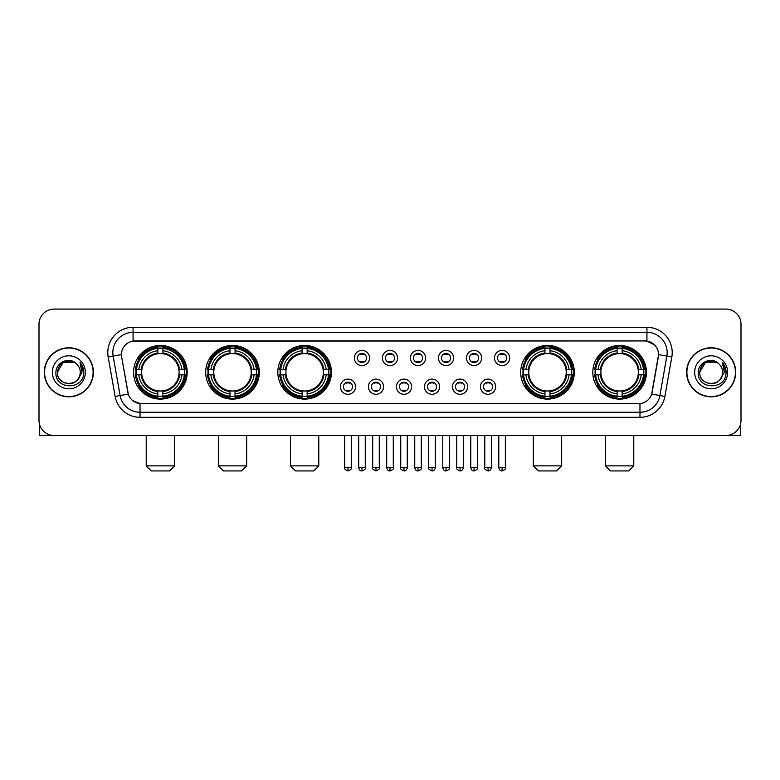 <?xml version="1.0" encoding="UTF-8"?>
<svg xmlns="http://www.w3.org/2000/svg" width="780" height="780" viewBox="0 0 780 780"><rect width="100%" height="100%" fill="white"/><g stroke="black" fill="none" stroke-linecap="round" stroke-linejoin="round"><path stroke-width="1.17" d="M592.81 372.294A26.803 26.803 0 0 0 619.612 399.106A26.803 26.803 0 0 0 646.425 372.294A26.803 26.803 0 0 0 619.612 345.491A26.803 26.803 0 0 0 592.81 372.294M205.696 372.294A26.803 26.803 0 0 0 232.508 399.106A26.803 26.803 0 0 0 259.311 372.294A26.803 26.803 0 0 0 232.508 345.491A26.803 26.803 0 0 0 205.696 372.294M277.826 372.294A26.803 26.803 0 0 0 304.629 399.106A26.803 26.803 0 0 0 331.432 372.294A26.803 26.803 0 0 0 304.629 345.491A26.803 26.803 0 0 0 277.826 372.294M520.689 372.294A26.803 26.803 0 0 0 547.492 399.106A26.803 26.803 0 0 0 574.304 372.294A26.803 26.803 0 0 0 547.492 345.491A26.803 26.803 0 0 0 520.689 372.294M133.575 372.294A26.803 26.803 0 0 0 160.387 399.106A26.803 26.803 0 0 0 187.19 372.294A26.803 26.803 0 0 0 160.387 345.491A26.803 26.803 0 0 0 133.575 372.294M355.553 386.714A7.585 7.585 0 0 1 347.968 394.3A7.585 7.585 0 0 1 340.382 386.714A7.585 7.585 0 0 1 347.968 379.129A7.585 7.585 0 0 1 355.553 386.714M343.415 386.714A4.553 4.553 0 0 0 347.968 391.267A4.553 4.553 0 0 0 352.521 386.714A4.553 4.553 0 0 0 347.968 382.161A4.553 4.553 0 0 0 343.415 386.714M383.575 386.714A7.585 7.585 0 0 1 375.989 394.3A7.585 7.585 0 0 1 368.404 386.714A7.585 7.585 0 0 1 375.989 379.129A7.585 7.585 0 0 1 383.575 386.714M371.436 386.714A4.553 4.553 0 0 0 375.989 391.267A4.553 4.553 0 0 0 380.543 386.714A4.553 4.553 0 0 0 375.989 382.161A4.553 4.553 0 0 0 371.436 386.714M411.596 386.714A7.585 7.585 0 0 1 404.011 394.3A7.585 7.585 0 0 1 396.425 386.714A7.585 7.585 0 0 1 404.011 379.129A7.585 7.585 0 0 1 411.596 386.714M399.457 386.714A4.553 4.553 0 0 0 404.011 391.267A4.553 4.553 0 0 0 408.564 386.714A4.553 4.553 0 0 0 404.011 382.161A4.553 4.553 0 0 0 399.457 386.714M439.618 386.714A7.585 7.585 0 0 1 432.032 394.3A7.585 7.585 0 0 1 424.447 386.714A7.585 7.585 0 0 1 432.032 379.129A7.585 7.585 0 0 1 439.618 386.714M427.479 386.714A4.553 4.553 0 0 0 432.032 391.267A4.553 4.553 0 0 0 436.585 386.714A4.553 4.553 0 0 0 432.032 382.161A4.553 4.553 0 0 0 427.479 386.714M467.639 386.714A7.585 7.585 0 0 1 460.044 394.3A7.585 7.585 0 0 1 452.459 386.714A7.585 7.585 0 0 1 460.044 379.129A7.585 7.585 0 0 1 467.639 386.714M455.5 386.714A4.553 4.553 0 0 0 460.044 391.267A4.553 4.553 0 0 0 464.597 386.714A4.553 4.553 0 0 0 460.044 382.161A4.553 4.553 0 0 0 455.5 386.714M495.651 386.714A7.585 7.585 0 0 1 488.065 394.3A7.585 7.585 0 0 1 480.48 386.714A7.585 7.585 0 0 1 488.065 379.129A7.585 7.585 0 0 1 495.651 386.714M483.512 386.714A4.553 4.553 0 0 0 488.065 391.267A4.553 4.553 0 0 0 492.619 386.714A4.553 4.553 0 0 0 488.065 382.161A4.553 4.553 0 0 0 483.512 386.714M369.564 357.981A7.585 7.585 0 0 1 361.978 365.576A7.585 7.585 0 0 1 354.393 357.981A7.585 7.585 0 0 1 361.978 350.395A7.585 7.585 0 0 1 369.564 357.981M357.425 357.981A4.553 4.553 0 0 0 361.978 362.534A4.553 4.553 0 0 0 366.532 357.981A4.553 4.553 0 0 0 361.978 353.438A4.553 4.553 0 0 0 357.425 357.981M397.585 357.981A7.585 7.585 0 0 1 390 365.576A7.585 7.585 0 0 1 382.415 357.981A7.585 7.585 0 0 1 390 350.395A7.585 7.585 0 0 1 397.585 357.981M385.447 357.981A4.553 4.553 0 0 0 390 362.534A4.553 4.553 0 0 0 394.553 357.981A4.553 4.553 0 0 0 390 353.438A4.553 4.553 0 0 0 385.447 357.981M425.607 357.981A7.585 7.585 0 0 1 418.022 365.576A7.585 7.585 0 0 1 410.436 357.981A7.585 7.585 0 0 1 418.022 350.395A7.585 7.585 0 0 1 425.607 357.981M413.468 357.981A4.553 4.553 0 0 0 418.022 362.534A4.553 4.553 0 0 0 422.575 357.981A4.553 4.553 0 0 0 418.022 353.438A4.553 4.553 0 0 0 413.468 357.981M453.628 357.981A7.585 7.585 0 0 1 446.043 365.576A7.585 7.585 0 0 1 438.448 357.981A7.585 7.585 0 0 1 446.043 350.395A7.585 7.585 0 0 1 453.628 357.981M441.49 357.981A4.553 4.553 0 0 0 446.043 362.534A4.553 4.553 0 0 0 450.587 357.981A4.553 4.553 0 0 0 446.043 353.438A4.553 4.553 0 0 0 441.49 357.981M481.64 357.981A7.585 7.585 0 0 1 474.055 365.576A7.585 7.585 0 0 1 466.469 357.981A7.585 7.585 0 0 1 474.055 350.395A7.585 7.585 0 0 1 481.64 357.981M469.502 357.981A4.553 4.553 0 0 0 474.055 362.534A4.553 4.553 0 0 0 478.608 357.981A4.553 4.553 0 0 0 474.055 353.438A4.553 4.553 0 0 0 469.502 357.981M509.662 357.981A7.585 7.585 0 0 1 502.076 365.576A7.585 7.585 0 0 1 494.491 357.981A7.585 7.585 0 0 1 502.076 350.395A7.585 7.585 0 0 1 509.662 357.981M497.523 357.981A4.553 4.553 0 0 0 502.076 362.534A4.553 4.553 0 0 0 506.63 357.981A4.553 4.553 0 0 0 502.076 353.438A4.553 4.553 0 0 0 497.523 357.981M115.128 396.415L108.166 356.967A25.291 25.291 0 0 1 133.068 327.288L646.932 327.288A25.291 25.291 0 0 1 671.833 356.967L664.872 396.415A25.291 25.291 0 0 1 639.971 417.31L140.03 417.31A25.291 25.291 0 0 1 115.128 396.415L120.101 395.538L113.149 356.09A20.231 20.231 0 0 1 133.068 332.339L646.932 332.339A20.231 20.231 0 0 1 666.851 356.09L659.899 395.538A20.231 20.231 0 0 1 639.971 412.25L140.03 412.25A20.231 20.231 0 0 1 120.101 395.538L128.31 394.085L121.651 356.967A13.66 13.66 0 0 1 135.096 340.938L644.904 340.938A13.66 13.66 0 0 1 658.349 356.967L652.109 392.369A13.66 13.66 0 0 1 638.664 403.66L141.336 403.66A13.66 13.66 0 0 1 127.891 392.369L121.651 356.967L121.592 352.57M135.983 374.829A24.531 24.531 0 0 1 135.983 369.769M523.097 374.829A24.531 24.531 0 0 1 523.097 369.769M280.225 374.829A24.531 24.531 0 0 1 280.225 369.769M208.104 374.829A24.531 24.531 0 0 1 208.104 369.769M595.218 374.829A24.531 24.531 0 0 1 595.218 369.769M44.314 372.294A24.531 24.531 0 0 0 68.845 396.825A24.531 24.531 0 0 0 93.366 372.294A24.531 24.531 0 0 0 68.845 347.773A24.531 24.531 0 0 0 44.314 372.294M686.634 372.294A24.531 24.531 0 0 0 711.155 396.825A24.531 24.531 0 0 0 735.686 372.294A24.531 24.531 0 0 0 711.155 347.773A24.531 24.531 0 0 0 686.634 372.294M133.068 327.288L133.068 341.094L644.904 340.938L646.932 341.094L654.557 344.935M638.664 403.66L141.336 403.66M140.03 417.31L140.03 403.591L132.736 400.608M671.833 356.967L658.564 354.627L651.69 394.085L664.872 396.415M741 324.246A15.171 15.171 0 0 0 725.829 309.075L54.171 309.075A15.171 15.171 0 0 0 39 324.246L39 420.342A15.171 15.171 0 0 0 54.171 435.523L725.829 435.523A15.171 15.171 0 0 0 741 420.342L741 324.246L741 420.342M39 324.246L39 420.342M725.829 309.075L54.171 309.075M54.171 435.523L725.829 435.523M93.112 372.294A24.277 24.277 0 0 0 68.845 348.026A24.277 24.277 0 0 0 44.567 372.294A24.277 24.277 0 0 0 68.845 396.572A24.277 24.277 0 0 0 93.112 372.294M74.558 362.398L76.333 363.665A11.427 11.427 0 0 1 80.272 372.294C80.974 387.046 56.706 387.046 57.408 372.294L63.121 362.398L74.558 362.398L76.333 363.665C69.313 356.314 55.809 362.369 55.936 372.294C54.649 389.941 83.255 390.409 83.723 373.152L83.743 372.294C83.704 368.55 82.456 365.255 80.008 362.417L81.978 372.294L77.6 379.645A11.427 11.427 0 0 0 80.272 372.294C80.974 387.046 56.706 387.046 57.408 372.294C58.52 364.084 63.229 360.38 71.536 361.189M77.6 379.645C71.536 387.845 56.813 382.6 57.408 372.294M52.348 372.294A16.487 16.487 0 0 0 68.845 388.791A16.487 16.487 0 0 0 85.332 372.294A16.487 16.487 0 0 0 68.845 355.807A16.487 16.487 0 0 0 52.348 372.294M80.116 362.544L83.743 372.733M39.507 424.232L39.507 435.523L98.173 435.523M735.433 372.294A24.277 24.277 0 0 0 711.155 348.026A24.277 24.277 0 0 0 686.887 372.294A24.277 24.277 0 0 0 711.155 396.572A24.277 24.277 0 0 0 735.433 372.294M718.643 363.665A11.427 11.427 0 0 1 722.592 372.294C723.294 387.046 699.026 387.046 699.728 372.294L705.442 362.398L716.879 362.398L718.643 363.665C711.633 356.314 698.129 362.369 698.256 372.294C696.969 389.941 725.575 390.409 726.043 373.152L726.063 372.294C726.024 368.55 724.776 365.255 722.329 362.417L724.298 372.294L719.92 379.645A11.427 11.427 0 0 0 722.592 372.294C723.294 387.046 699.026 387.046 699.728 372.294C700.84 364.084 705.549 360.38 713.856 361.189M719.92 379.645C713.856 387.845 699.133 382.6 699.728 372.294M694.668 372.294A16.487 16.487 0 0 0 711.155 388.791A16.487 16.487 0 0 0 727.652 372.294A16.487 16.487 0 0 0 711.155 355.807A16.487 16.487 0 0 0 694.668 372.294M722.436 362.544L726.063 372.733M169.484 470.925L151.281 470.925L146.221 465.865L174.544 465.865L169.484 470.925M162.913 396.24L162.913 397.254A25.087 25.087 0 0 0 185.338 374.829L184.324 374.829A24.073 24.073 0 0 1 162.913 396.24L162.913 393.9A21.752 21.752 0 0 0 181.984 374.829L178.922 374.829A18.71 18.71 0 0 0 162.913 353.759L162.913 348.358A24.073 24.073 0 0 1 184.324 369.769L185.338 369.769A25.087 25.087 0 0 0 162.913 347.344L162.913 348.358M136.441 374.829L135.428 374.829A25.087 25.087 0 0 0 157.852 397.254L157.852 396.24A24.073 24.073 0 0 1 136.441 374.829L138.781 374.829A21.752 21.752 0 0 0 157.852 393.9L157.852 390.839A18.71 18.71 0 0 0 178.922 374.829L179.673 374.829A19.451 19.451 0 0 1 162.913 391.589L162.913 393.9M157.852 348.358L157.852 347.344A25.087 25.087 0 0 0 135.428 369.769L136.441 369.769A24.073 24.073 0 0 1 157.852 348.358L157.852 350.698A21.752 21.752 0 0 0 138.781 369.769L141.843 369.769A18.71 18.71 0 0 0 157.852 390.839L157.852 391.589A19.451 19.451 0 0 1 141.092 374.829L138.781 374.829M136.49 374.829A24.024 24.024 0 0 1 136.49 369.769M162.913 348.406A24.024 24.024 0 0 0 157.852 348.406M184.275 369.769A24.024 24.024 0 0 1 184.275 374.829M184.324 369.769L181.984 369.769A21.752 21.752 0 0 0 162.913 350.698M181.984 374.829L184.324 374.829M157.852 393.9L157.852 396.24M178.922 369.769L181.984 369.769M162.913 390.868L162.913 391.589M157.852 390.839A18.71 18.71 0 0 1 141.843 374.829L141.092 374.829M162.913 396.191A24.024 24.024 0 0 1 157.852 396.191M138.781 369.769L136.441 369.769M157.852 353.72L157.852 350.698M162.913 353.759A18.71 18.71 0 0 0 141.843 369.769L141.092 369.769A19.451 19.451 0 0 1 157.852 353.008M162.913 353.73L162.913 353.008A19.451 19.451 0 0 1 179.673 369.769M139.337 358.644L137.904 358.644A26.296 26.296 0 0 1 186.683 372.294A26.296 26.296 0 0 1 137.904 385.954L139.337 385.954M241.605 470.925L223.402 470.925L218.341 465.865L246.665 465.865L241.605 470.925M235.034 396.24L235.034 397.254A25.087 25.087 0 0 0 257.459 374.829L256.444 374.829A24.073 24.073 0 0 1 235.034 396.24L235.034 393.9A21.752 21.752 0 0 0 254.105 374.829L251.043 374.829A18.71 18.71 0 0 0 235.034 353.759L235.034 348.358A24.073 24.073 0 0 1 256.444 369.769L257.459 369.769A25.087 25.087 0 0 0 235.034 347.344L235.034 348.358M208.562 374.829L207.548 374.829A25.087 25.087 0 0 0 229.973 397.254L229.973 396.24A24.073 24.073 0 0 1 208.562 374.829L210.902 374.829A21.752 21.752 0 0 0 229.973 393.9L229.973 390.839A18.71 18.71 0 0 0 251.043 374.829L251.794 374.829A19.451 19.451 0 0 1 235.034 391.589L235.034 393.9M229.973 348.358L229.973 347.344A25.087 25.087 0 0 0 207.548 369.769L208.562 369.769A24.073 24.073 0 0 1 229.973 348.358L229.973 350.698A21.752 21.752 0 0 0 210.902 369.769L213.964 369.769A18.71 18.71 0 0 0 229.973 390.839L229.973 391.589A19.451 19.451 0 0 1 213.213 374.829L210.902 374.829M208.611 374.829A24.024 24.024 0 0 1 208.611 369.769M235.034 348.406A24.024 24.024 0 0 0 229.973 348.406M256.396 369.769A24.024 24.024 0 0 1 256.396 374.829M256.444 369.769L254.105 369.769A21.752 21.752 0 0 0 235.034 350.698M254.105 374.829L256.444 374.829M229.973 393.9L229.973 396.24M251.043 369.769L254.105 369.769M235.034 390.868L235.034 391.589M229.973 390.839A18.71 18.71 0 0 1 213.964 374.829L213.213 374.829M235.034 396.191A24.024 24.024 0 0 1 229.973 396.191M210.902 369.769L208.562 369.769M229.973 353.72L229.973 350.698M235.034 353.759A18.71 18.71 0 0 0 213.964 369.769L213.213 369.769A19.451 19.451 0 0 1 229.973 353.008M235.034 353.73L235.034 353.008A19.451 19.451 0 0 1 251.794 369.769M211.458 358.644L210.025 358.644A26.296 26.296 0 0 1 258.804 372.294A26.296 26.296 0 0 1 210.025 385.954L211.458 385.954M313.735 470.925L295.523 470.925L290.462 465.865L318.786 465.865L313.735 470.925M307.154 396.24L307.154 397.254A25.087 25.087 0 0 0 329.589 374.829L328.565 374.829A24.073 24.073 0 0 1 307.154 396.24L307.154 393.9A21.752 21.752 0 0 0 326.225 374.829L323.173 374.829A18.71 18.71 0 0 0 307.154 353.759L307.154 348.358A24.073 24.073 0 0 1 328.565 369.769L329.589 369.769A25.087 25.087 0 0 0 307.154 347.344L307.154 348.358M280.683 374.829L279.669 374.829A25.087 25.087 0 0 0 302.094 397.254L302.094 396.24A24.073 24.073 0 0 1 280.683 374.829L283.023 374.829A21.752 21.752 0 0 0 302.094 393.9L302.094 390.839A18.71 18.71 0 0 0 323.173 374.829L323.915 374.829A19.451 19.451 0 0 1 307.154 391.589L307.154 393.9M302.094 348.358L302.094 347.344A25.087 25.087 0 0 0 279.669 369.769L280.683 369.769A24.073 24.073 0 0 1 302.094 348.358L302.094 350.698A21.752 21.752 0 0 0 283.023 369.769L286.084 369.769A18.71 18.71 0 0 0 302.094 390.839L302.094 391.589A19.451 19.451 0 0 1 285.334 374.829L283.023 374.829M280.741 374.829A24.024 24.024 0 0 1 280.741 369.769M307.154 348.406A24.024 24.024 0 0 0 302.094 348.406M328.517 369.769A24.024 24.024 0 0 1 328.517 374.829M328.565 369.769L326.225 369.769A21.752 21.752 0 0 0 307.154 350.698M326.225 374.829L328.565 374.829M302.094 393.9L302.094 396.24M323.173 369.769L326.225 369.769M307.154 390.868L307.154 391.589M302.094 390.839A18.71 18.71 0 0 1 286.084 374.829L285.334 374.829M307.154 396.191A24.024 24.024 0 0 1 302.094 396.191M283.023 369.769L280.683 369.769M302.094 353.72L302.094 350.698M307.154 353.759A18.71 18.71 0 0 0 286.084 369.769L285.334 369.769A19.451 19.451 0 0 1 302.094 353.008M307.154 353.73L307.154 353.008A19.451 19.451 0 0 1 323.915 369.769M283.589 358.644L282.155 358.644A26.296 26.296 0 0 1 330.925 372.294A26.296 26.296 0 0 1 282.155 385.954L283.589 385.954M556.598 470.925L538.395 470.925L533.335 465.865L561.658 465.865L556.598 470.925M550.027 396.24L550.027 397.254A25.087 25.087 0 0 0 572.452 374.829L571.438 374.829A24.073 24.073 0 0 1 550.027 396.24L550.027 393.9A21.752 21.752 0 0 0 569.098 374.829L566.036 374.829A18.71 18.71 0 0 0 550.027 353.759L550.027 348.358A24.073 24.073 0 0 1 571.438 369.769L572.452 369.769A25.087 25.087 0 0 0 550.027 347.344L550.027 348.358M523.556 374.829L522.542 374.829A25.087 25.087 0 0 0 544.966 397.254L544.966 396.24A24.073 24.073 0 0 1 523.556 374.829L525.895 374.829A21.752 21.752 0 0 0 544.966 393.9L544.966 390.839A18.71 18.71 0 0 0 566.036 374.829L566.787 374.829A19.451 19.451 0 0 1 550.027 391.589L550.027 393.9M544.966 348.358L544.966 347.344A25.087 25.087 0 0 0 522.542 369.769L523.556 369.769A24.073 24.073 0 0 1 544.966 348.358L544.966 350.698A21.752 21.752 0 0 0 525.895 369.769L528.957 369.769A18.71 18.71 0 0 0 544.966 390.839L544.966 391.589A19.451 19.451 0 0 1 528.206 374.829L525.895 374.829M523.604 374.829A24.024 24.024 0 0 1 523.604 369.769M550.027 348.406A24.024 24.024 0 0 0 544.966 348.406M571.389 369.769A24.024 24.024 0 0 1 571.389 374.829M571.438 369.769L569.098 369.769A21.752 21.752 0 0 0 550.027 350.698M569.098 374.829L571.438 374.829M544.966 393.9L544.966 396.24M566.036 369.769L569.098 369.769M550.027 390.868L550.027 391.589M544.966 390.839A18.71 18.71 0 0 1 528.957 374.829L528.206 374.829M550.027 396.191A24.024 24.024 0 0 1 544.966 396.191M525.895 369.769L523.556 369.769M544.966 353.72L544.966 350.698M550.027 353.759A18.71 18.71 0 0 0 528.957 369.769L528.206 369.769A19.451 19.451 0 0 1 544.966 353.008M550.027 353.73L550.027 353.008A19.451 19.451 0 0 1 566.787 369.769M526.451 358.644L525.018 358.644A26.296 26.296 0 0 1 573.797 372.294A26.296 26.296 0 0 1 525.018 385.954L526.451 385.954M628.719 470.925L610.516 470.925L605.456 465.865L633.779 465.865L628.719 470.925M622.148 396.24L622.148 397.254A25.087 25.087 0 0 0 644.572 374.829L643.558 374.829A24.073 24.073 0 0 1 622.148 396.24L622.148 393.9A21.752 21.752 0 0 0 641.218 374.829L638.157 374.829A18.71 18.71 0 0 0 622.148 353.759L622.148 348.358A24.073 24.073 0 0 1 643.558 369.769L644.572 369.769A25.087 25.087 0 0 0 622.148 347.344L622.148 348.358M595.676 374.829L594.662 374.829A25.087 25.087 0 0 0 617.087 397.254L617.087 396.24A24.073 24.073 0 0 1 595.676 374.829L598.016 374.829A21.752 21.752 0 0 0 617.087 393.9L617.087 390.839A18.71 18.71 0 0 0 638.157 374.829L638.908 374.829A19.451 19.451 0 0 1 622.148 391.589L622.148 393.9M617.087 348.358L617.087 347.344A25.087 25.087 0 0 0 594.662 369.769L595.676 369.769A24.073 24.073 0 0 1 617.087 348.358L617.087 350.698A21.752 21.752 0 0 0 598.016 369.769L601.078 369.769A18.71 18.71 0 0 0 617.087 390.839L617.087 391.589A19.451 19.451 0 0 1 600.327 374.829L598.016 374.829M595.725 374.829A24.024 24.024 0 0 1 595.725 369.769M622.148 348.406A24.024 24.024 0 0 0 617.087 348.406M643.51 369.769A24.024 24.024 0 0 1 643.51 374.829M643.558 369.769L641.218 369.769A21.752 21.752 0 0 0 622.148 350.698M641.218 374.829L643.558 374.829M617.087 393.9L617.087 396.24M638.157 369.769L641.218 369.769M622.148 390.868L622.148 391.589M617.087 390.839A18.71 18.71 0 0 1 601.078 374.829L600.327 374.829M622.148 396.191A24.024 24.024 0 0 1 617.087 396.191M598.016 369.769L595.676 369.769M617.087 353.72L617.087 350.698M622.148 353.759A18.71 18.71 0 0 0 601.078 369.769L600.327 369.769A19.451 19.451 0 0 1 617.087 353.008M622.148 353.73L622.148 353.008A19.451 19.451 0 0 1 638.908 369.769M598.572 358.644L597.139 358.644A26.296 26.296 0 0 1 645.918 372.294A26.296 26.296 0 0 1 597.139 385.954L598.572 385.954M360.467 362.281L360.467 361.559A3.881 3.881 0 0 0 363.5 361.559L363.5 362.281M363.5 353.691L363.5 354.412A3.881 3.881 0 0 0 360.467 354.412L360.467 353.691M388.479 362.281L388.479 361.559A3.881 3.881 0 0 0 391.521 361.559L391.521 362.281M391.521 353.691L391.521 354.412A3.881 3.881 0 0 0 388.479 354.412L388.479 353.691M416.5 362.281L416.5 361.559A3.881 3.881 0 0 0 419.533 361.559L419.533 362.281M419.533 353.691L419.533 354.412A3.881 3.881 0 0 0 416.5 354.412L416.5 353.691M444.522 362.281L444.522 361.559A3.881 3.881 0 0 0 447.554 361.559L447.554 362.281M447.554 353.691L447.554 354.412A3.881 3.881 0 0 0 444.522 354.412L444.522 353.691M472.543 362.281L472.543 361.559A3.881 3.881 0 0 0 475.576 361.559L475.576 362.281M475.576 353.691L475.576 354.412A3.881 3.881 0 0 0 472.543 354.412L472.543 353.691M500.555 362.281L500.555 361.559A3.881 3.881 0 0 0 503.597 361.559L503.597 362.281M503.597 353.691L503.597 354.412A3.881 3.881 0 0 0 500.555 354.412L500.555 353.691M346.456 391.004L346.456 390.283A3.881 3.881 0 0 0 349.489 390.283L349.489 391.004M349.489 382.424L349.489 383.146A3.881 3.881 0 0 0 346.456 383.146L346.456 382.424M374.468 391.004L374.468 390.283A3.881 3.881 0 0 0 377.51 390.283L377.51 391.004M377.51 382.424L377.51 383.146A3.881 3.881 0 0 0 374.468 383.146L374.468 382.424M402.49 391.004L402.49 390.283A3.881 3.881 0 0 0 405.532 390.283L405.532 391.004M405.532 382.424L405.532 383.146A3.881 3.881 0 0 0 402.49 383.146L402.49 382.424M430.511 391.004L430.511 390.283A3.881 3.881 0 0 0 433.543 390.283L433.543 391.004M433.543 382.424L433.543 383.146A3.881 3.881 0 0 0 430.511 383.146L430.511 382.424M458.533 391.004L458.533 390.283A3.881 3.881 0 0 0 461.565 390.283L461.565 391.004M461.565 382.424L461.565 383.146A3.881 3.881 0 0 0 458.533 383.146L458.533 382.424M486.554 391.004L486.554 390.283A3.881 3.881 0 0 0 489.587 390.283L489.587 391.004M489.587 382.424L489.587 383.146A3.881 3.881 0 0 0 486.554 383.146L486.554 382.424M740.493 424.232L740.493 435.523L681.827 435.523M646.932 327.288L646.932 341.094M108.166 356.967L113.149 356.09A20.231 20.231 0 0 1 112.837 352.57M113.149 356.09L121.436 354.627M639.971 403.591L639.971 417.31M162.913 390.839A18.71 18.71 0 0 0 178.922 374.829M157.852 396.415A24.248 24.248 0 0 0 162.913 396.415M184.499 374.829A24.248 24.248 0 0 0 184.499 369.769M162.913 348.182A24.248 24.248 0 0 0 157.852 348.182M235.034 390.839A18.71 18.71 0 0 0 251.043 374.829M229.973 396.415A24.248 24.248 0 0 0 235.034 396.415M256.62 374.829A24.248 24.248 0 0 0 256.62 369.769M235.034 348.182A24.248 24.248 0 0 0 229.973 348.182M307.154 390.839A18.71 18.71 0 0 0 323.173 374.829M302.094 396.415A24.248 24.248 0 0 0 307.154 396.415M328.741 374.829A24.248 24.248 0 0 0 328.741 369.769M307.154 348.182A24.248 24.248 0 0 0 302.094 348.182M550.027 390.839A18.71 18.71 0 0 0 566.036 374.829M544.966 396.415A24.248 24.248 0 0 0 550.027 396.415M571.613 374.829A24.248 24.248 0 0 0 571.613 369.769M550.027 348.182A24.248 24.248 0 0 0 544.966 348.182M622.148 390.839A18.71 18.71 0 0 0 638.157 374.829M617.087 396.415A24.248 24.248 0 0 0 622.148 396.415M643.734 374.829A24.248 24.248 0 0 0 643.734 369.769M622.148 348.182A24.248 24.248 0 0 0 617.087 348.182M361.978 467.639L358.693 467.639C359.268 469.979 360.36 471.071 361.978 470.925L361.978 467.639L365.264 467.639L365.264 435.523M390 467.639L386.714 467.639C387.29 469.979 388.381 471.071 390 470.925L390 467.639L393.286 467.639L393.286 435.523M418.022 467.639L414.736 467.639C415.301 469.979 416.403 471.071 418.022 470.925L418.022 467.639L421.307 467.639L421.307 435.523M446.043 467.639L442.748 467.639C443.323 469.979 444.424 471.071 446.043 470.925L446.043 467.639L449.329 467.639L449.329 435.523M474.055 467.639L470.769 467.639C471.344 469.979 472.436 471.071 474.055 470.925L474.055 467.639L477.35 467.639L477.35 435.523M502.076 467.639L498.79 467.639C499.366 469.979 500.458 471.071 502.076 470.925L502.076 467.639L505.362 467.639L505.362 435.523M347.968 467.639L344.682 467.639C344.019 468.683 345.111 469.784 347.968 470.925L347.968 467.639L351.263 467.639L351.263 435.523M375.989 467.639L372.703 467.639C372.04 468.683 373.132 469.784 375.989 470.925L375.989 467.639L379.275 467.639L379.275 435.523M404.011 467.639L400.725 467.639C400.052 468.683 401.154 469.784 404.011 470.925L404.011 467.639L407.296 467.639L407.296 435.523M432.032 467.639L428.737 467.639C428.074 468.683 429.166 469.784 432.032 470.925L432.032 467.639L435.318 467.639L435.318 435.523M460.044 467.639L456.758 467.639C456.095 468.683 457.187 469.784 460.044 470.925L460.044 467.639L463.34 467.639L463.34 435.523M488.065 467.639L484.78 467.639C484.117 468.683 485.209 469.784 488.065 470.925L488.065 467.639L491.351 467.639L491.351 435.523M174.544 435.523L174.544 465.865M146.221 435.523L146.221 465.865M246.665 435.523L246.665 465.865M218.341 435.523L218.341 465.865M318.786 435.523L318.786 465.865M290.462 435.523L290.462 465.865M561.658 435.523L561.658 465.865M533.335 435.523L533.335 465.865M633.779 435.523L633.779 465.865M605.456 435.523L605.456 465.865M358.693 467.639L358.693 435.523M365.264 467.639C365.937 468.683 364.835 469.784 361.978 470.925M386.714 467.639L386.714 435.523M393.286 467.639C393.959 468.683 392.857 469.784 390 470.925M414.736 467.639L414.736 435.523M421.307 467.639C421.97 468.683 420.878 469.784 418.022 470.925M442.748 467.639L442.748 435.523M449.329 467.639C449.992 468.683 448.9 469.784 446.043 470.925M470.769 467.639L470.769 435.523M477.35 467.639C478.013 468.683 476.921 469.784 474.055 470.925M498.79 467.639L498.79 435.523M505.362 467.639C506.035 468.683 504.933 469.784 502.076 470.925M344.682 467.639L344.682 435.523M351.263 467.639C351.926 468.683 350.834 469.784 347.968 470.925M372.703 467.639L372.703 435.523M379.275 467.639C379.948 468.683 378.846 469.784 375.989 470.925M400.725 467.639L400.725 435.523M407.296 467.639C406.721 469.979 405.629 471.071 404.011 470.925M428.737 467.639L428.737 435.523M435.318 467.639C434.743 469.979 433.651 471.071 432.032 470.925M456.758 467.639L456.758 435.523M463.34 467.639C462.764 469.979 461.662 471.071 460.044 470.925M484.78 467.639L484.78 435.523M491.351 467.639C490.786 469.979 489.684 471.071 488.065 470.925"/></g></svg>
